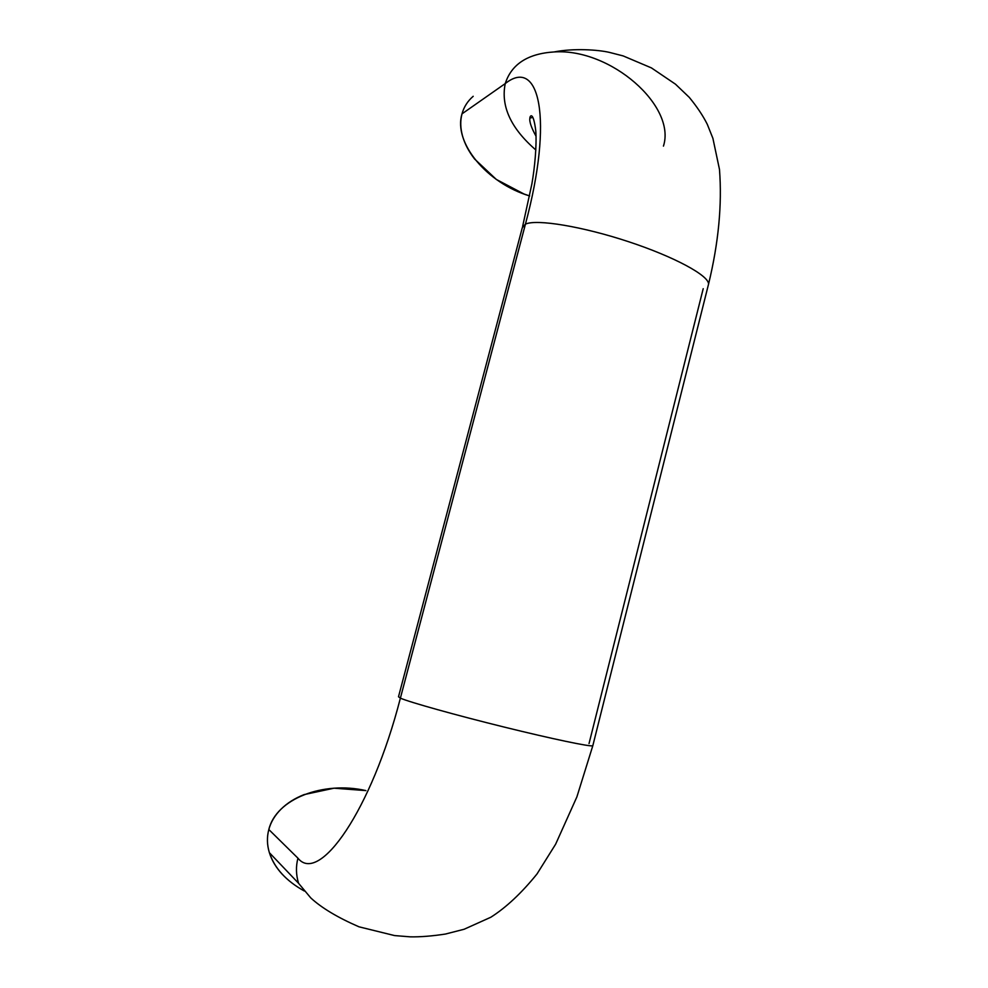 <?xml version="1.0" encoding="UTF-8"?>
<svg xmlns="http://www.w3.org/2000/svg" width="988" height="988" viewBox="0 0 988 988"><rect width="100%" height="100%" fill="white"/><g stroke="black" fill="none" stroke-linecap="round" stroke-linejoin="round"><path stroke-width="1.48" d="M532.853 117.436L529.901 118.029M462.014 113.842L505.239 83.585C539.374 56.365 553.799 118.671 525.431 224.14L400.387 698.145C371.5 810.444 319.173 884.964 297.944 858.177L268.822 829.537C270.873 821.979 274.96 815.186 281.074 809.123C287.212 803.071 294.881 798.242 304.082 794.611L334.055 788.189L365.893 790.598C323.2 780.804 276.121 798.847 268.822 829.537L297.944 858.177C319.173 884.964 371.5 810.444 400.387 698.145L398.497 696.762L400.387 698.145L525.431 224.14L522.294 227.709L525.431 224.14C553.799 118.671 539.374 56.365 505.239 83.585C500.657 106.235 510.87 128.366 535.866 149.991C510.87 128.366 500.657 106.235 505.239 83.585L462.014 113.842C453.047 142.741 487.306 183.447 529.667 195.945L524.023 194.019L496.297 179.433L474.611 159.019C468.757 151.473 464.718 143.766 462.52 135.924C460.334 128.082 460.173 120.721 462.014 113.842C463.891 106.963 467.608 101.109 473.203 96.293M703.209 288.694L589.033 743.569M663.442 146.113C676.41 106.173 610.769 48.103 554.144 51.944C527.802 53.611 511.5 64.158 505.239 83.585C511.5 64.158 527.802 53.611 554.144 51.944C573.769 48.066 598.123 49.758 609.361 52.376L623.169 55.921L651.438 67.913L675.471 84.178L689.254 97.343C696.96 106.704 702.987 115.695 707.309 124.352L712.904 138.345L719.486 169.454C722.179 204.726 718.535 242.937 708.557 284.099L708.149 285.73L708.557 284.099C708.902 275.553 674.31 256.781 628.64 241.727C582.945 226.598 536.608 218.83 525.431 224.14C536.608 218.83 582.945 226.598 628.64 241.727C674.31 256.781 708.902 275.553 708.557 284.099L592.8 745.767C590.663 746.965 552.144 738.925 504.065 727.045C455.95 715.176 409.415 702.172 400.387 698.145L400.387 698.145C409.415 702.172 455.95 715.176 504.065 727.045C552.144 738.925 590.663 746.965 592.8 745.767L576.893 796.884L555.639 844.184L537.015 873.948C521.578 893.041 506.177 907.466 490.838 917.235L464.138 929.251L445.403 934.055C432.065 936.093 420.382 937.019 410.341 936.846L394.558 935.574L359.002 926.818C337.637 917.531 321.545 907.886 310.738 897.882L298.561 883.284C295.992 874.788 295.783 866.414 297.944 858.177C295.783 866.414 295.992 874.788 298.561 883.284L269.378 852.693C266.995 844.826 266.809 837.108 268.822 829.537C266.797 837.083 266.97 844.777 269.353 852.607C271.774 860.449 276.183 867.785 282.605 874.652M269.378 852.693C274.516 868.193 286.162 880.975 304.316 891.015M522.294 227.709L398.497 696.762M536.076 136.307C531.285 127.588 529.222 121.512 529.889 118.078C529.852 115.954 533.199 110.434 535.78 130.836C536.855 145.841 534.656 168.145 531.877 183.941L522.603 226.536"/></g></svg>
